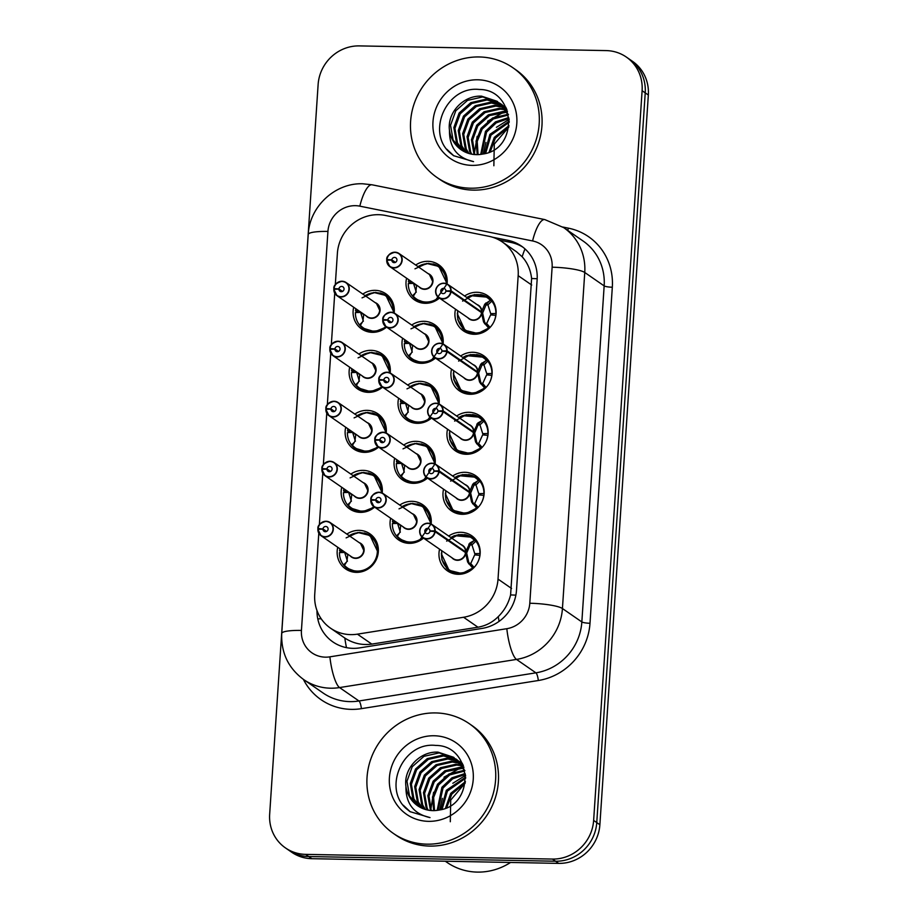 <?xml version="1.0" encoding="UTF-8"?>
<svg xmlns="http://www.w3.org/2000/svg" width="918" height="918" viewBox="0 0 918 918"><rect width="100%" height="100%" fill="white"/><g stroke="black" fill="none" stroke-linecap="round" stroke-linejoin="round"><path stroke-width="1.38" d="M460.641 356.023A21.355 20.253 124.7 0 1 472.931 352.282A21.355 20.253 124.7 0 1 483.671 355.725A21.355 20.253 124.7 0 1 490.912 379.478A21.355 20.253 124.7 0 1 470.142 394.281A21.355 20.253 124.7 0 1 459.39 390.85A21.355 20.253 124.7 0 1 451.53 369.185M456.659 416.026A21.355 20.253 124.7 0 1 468.949 412.285A21.355 20.253 124.7 0 1 479.689 415.728A21.355 20.253 124.7 0 1 486.93 439.493A21.355 20.253 124.7 0 1 466.149 454.284A21.355 20.253 124.7 0 1 455.408 450.853A21.355 20.253 124.7 0 1 447.548 429.199M452.666 476.029A21.355 20.253 124.7 0 1 464.956 472.3A21.355 20.253 124.7 0 1 475.708 475.731A21.355 20.253 124.7 0 1 482.937 499.495A21.355 20.253 124.7 0 1 462.167 514.298A21.355 20.253 124.7 0 1 451.426 510.856A21.355 20.253 124.7 0 1 443.566 489.202M448.684 536.032A21.355 20.253 124.7 0 1 460.974 532.302A21.355 20.253 124.7 0 1 471.714 535.733A21.355 20.253 124.7 0 1 478.955 559.498A21.355 20.253 124.7 0 1 458.185 574.301A21.355 20.253 124.7 0 1 447.433 570.858A21.355 20.253 124.7 0 1 439.573 549.205M464.623 296.009A21.355 20.253 124.7 0 1 476.912 292.28A21.355 20.253 124.7 0 1 487.665 295.722A21.355 20.253 124.7 0 1 494.894 319.475A21.355 20.253 124.7 0 1 474.124 334.278A21.355 20.253 124.7 0 1 463.383 330.836A21.355 20.253 124.7 0 1 455.523 309.182M411.723 325.052A21.355 20.253 124.7 0 1 424.013 321.311A21.355 20.253 124.7 0 1 434.753 324.754A21.355 20.253 124.7 0 1 443.061 343.952M435.465 358.077A21.355 20.253 124.7 0 1 421.224 363.31A21.355 20.253 124.7 0 1 410.472 359.879A21.355 20.253 124.7 0 1 402.612 338.214M407.741 385.055A21.355 20.253 124.7 0 1 420.019 381.314A21.355 20.253 124.7 0 1 430.771 384.757A21.355 20.253 124.7 0 1 439.079 403.954M431.483 418.08A21.355 20.253 124.7 0 1 417.231 423.313A21.355 20.253 124.7 0 1 406.49 419.882A21.355 20.253 124.7 0 1 398.63 398.228M403.748 445.058A21.355 20.253 124.7 0 1 416.038 441.329A21.355 20.253 124.7 0 1 426.79 444.76A21.355 20.253 124.7 0 1 435.098 463.969M427.49 478.083A21.355 20.253 124.7 0 1 413.249 483.327A21.355 20.253 124.7 0 1 402.509 479.884A21.355 20.253 124.7 0 1 394.648 458.231M399.766 505.061A21.355 20.253 124.7 0 1 412.056 501.331A21.355 20.253 124.7 0 1 422.796 504.774A21.355 20.253 124.7 0 1 431.104 523.971M423.508 538.097A21.355 20.253 124.7 0 1 409.267 543.33A21.355 20.253 124.7 0 1 398.515 539.887A21.355 20.253 124.7 0 1 390.655 518.234M415.705 265.038A21.355 20.253 124.7 0 1 427.995 261.309A21.355 20.253 124.7 0 1 438.747 264.751A21.355 20.253 124.7 0 1 447.055 283.949M439.447 298.075A21.355 20.253 124.7 0 1 425.206 303.307A21.355 20.253 124.7 0 1 414.454 299.865A21.355 20.253 124.7 0 1 406.605 278.211M358.812 354.084A21.355 20.253 124.7 0 1 371.101 350.343A21.355 20.253 124.7 0 1 381.854 353.786A21.355 20.253 124.7 0 1 390.161 372.983M382.554 387.109A21.355 20.253 124.7 0 1 368.313 392.342A21.355 20.253 124.7 0 1 357.572 388.911A21.355 20.253 124.7 0 1 349.712 367.257M354.83 414.087A21.355 20.253 124.7 0 1 367.12 410.357A21.355 20.253 124.7 0 1 377.872 413.788A21.355 20.253 124.7 0 1 386.18 432.998M378.572 447.123A21.355 20.253 124.7 0 1 364.331 452.356A21.355 20.253 124.7 0 1 353.579 448.913A21.355 20.253 124.7 0 1 345.73 427.26M350.848 474.09A21.355 20.253 124.7 0 1 363.138 470.36A21.355 20.253 124.7 0 1 373.878 473.803A21.355 20.253 124.7 0 1 382.186 493M374.59 507.126A21.355 20.253 124.7 0 1 360.349 512.359A21.355 20.253 124.7 0 1 349.597 508.916A21.355 20.253 124.7 0 1 341.737 487.263M346.866 534.104A21.355 20.253 124.7 0 1 359.145 530.363A21.355 20.253 124.7 0 1 369.897 533.806A21.355 20.253 124.7 0 1 377.126 557.559A21.355 20.253 124.7 0 1 356.356 572.362A21.355 20.253 124.7 0 1 345.616 568.931A21.355 20.253 124.7 0 1 337.755 547.266M362.805 294.081A21.355 20.253 124.7 0 1 375.095 290.34A21.355 20.253 124.7 0 1 385.835 293.783A21.355 20.253 124.7 0 1 394.143 312.981M386.547 327.106A21.355 20.253 124.7 0 1 372.306 332.339A21.355 20.253 124.7 0 1 361.554 328.908A21.355 20.253 124.7 0 1 353.694 307.243M318.798 533.209L314.725 594.52A40.036 37.982 -55.3 0 0 330.526 628.176A40.036 37.982 -55.3 0 0 357.412 634.154L463.579 617.263A40.036 37.982 -55.3 0 0 498.026 579.097L518.177 275.675A40.036 37.982 -55.3 0 0 502.375 242.008A40.036 37.982 -55.3 0 0 488.881 236.293L385.227 215.409A40.036 37.982 -55.3 0 0 378.572 214.686A40.036 37.982 -55.3 0 0 337.388 253.322L335.299 284.764M330.526 628.176L344.812 638.044C353.12 643.415 362.117 645.434 371.801 644.103L477.957 627.212C485.806 625.846 492.576 622.324 498.256 616.632C504.384 610.585 508.503 603.344 510.592 594.933L531.614 278.521C530.638 269.961 527.494 262.697 522.158 256.753L516.455 251.739L502.375 242.008M334.737 293.186L331.318 344.778M330.755 353.2L327.324 404.781M326.774 413.203L323.343 464.783M322.78 473.206L319.361 524.786M305.614 854.371L308.723 856.528A40.036 37.982 124.7 0 1 288.573 850.079A40.036 37.982 124.7 0 0 308.723 856.528L555.574 861.222L308.723 856.528L311.845 858.686A40.036 37.982 124.7 0 1 291.695 852.237L285.464 847.922A40.036 37.982 124.7 0 1 269.662 814.266L318.121 84.536A40.036 37.982 124.7 0 1 359.305 45.9L606.155 50.593A40.036 37.982 124.7 0 1 626.305 57.042A40.036 37.982 124.7 0 1 642.107 90.698L593.636 820.428A40.036 37.982 124.7 0 1 552.452 859.064L305.614 854.371A40.036 37.982 124.7 0 1 285.464 847.922M593.636 820.428L596.757 822.574A40.036 37.982 124.7 0 1 555.574 861.222A40.036 37.982 124.7 0 0 596.757 822.574L645.228 92.856L596.757 822.574L599.879 824.731A40.036 37.982 124.7 0 1 558.695 863.379L311.845 858.686M626.305 57.042L629.427 59.2A40.036 37.982 124.7 0 1 645.228 92.856A40.036 37.982 124.7 0 0 629.427 59.2L632.536 61.357A40.036 37.982 124.7 0 1 648.337 95.013L599.879 824.731M316.974 610.55A40.036 37.982 -55.3 0 0 332.867 641.9A40.036 37.982 -55.3 0 0 359.753 647.879L482.053 628.417A40.036 37.982 -55.3 0 0 516.501 590.251L537.133 279.669A40.036 37.982 -55.3 0 0 521.321 246.013A40.036 37.982 -55.3 0 0 507.838 240.298L492.427 237.188M320.508 618.778A40.036 37.982 124.7 0 1 320.336 617.458M499.289 240.103L510.947 242.444A40.036 37.982 124.7 0 1 522.858 247.137M333.808 289.296L336.998 295.699L367.407 316.733A8.01 7.596 -55.3 0 0 379.673 310.295A8.01 7.596 -55.3 0 0 376.518 303.56L346.097 282.526L342.058 281.241C336.172 282.996 333.441 285.452 333.854 288.608L333.865 288.619A8.01 7.596 124.7 0 1 346.097 282.526A8.01 7.596 124.7 0 1 341.026 296.984A8.01 7.596 124.7 0 1 333.819 289.308L334.003 289.262A7.734 7.344 -55.3 0 0 340.968 296.675A7.734 7.344 -55.3 0 0 348.932 289.204A7.734 7.344 -55.3 0 0 341.978 281.459A7.734 7.344 -55.3 0 0 334.049 288.596L334.749 289.239M334.049 288.596L338.914 288.906A2.674 2.536 124.7 0 1 342.999 286.875A2.674 2.536 124.7 0 1 341.301 291.695A2.674 2.536 124.7 0 1 338.903 289.136L342.322 291.499M363.367 321.197L360.602 312.418L355.415 312.556A20.012 18.991 -55.3 0 0 363.356 328.529A20.012 18.991 -55.3 0 0 373.431 331.754A20.012 18.991 -55.3 0 0 386.501 327.072M393.983 312.9A20.012 18.991 -55.3 0 0 394.017 312.43A20.012 18.991 -55.3 0 0 386.122 295.596A20.012 18.991 -55.3 0 0 380.19 292.922M355.863 308.746A20.012 18.991 -55.3 0 0 355.53 310.835L357.917 312.487M360.602 312.441L363.735 314.622M379.673 310.295L376.529 303.571M362.059 297.868L373.81 292.475L385.95 295.493L394.017 312.43M355.53 310.835L359.225 311.076M386.524 327.049L374.659 331.719L362.828 328.116L359.787 325.247M363.78 314.22L362.885 321.311L360.395 325.316L359.512 324.903L362.358 322.172M360.395 325.316L359.512 324.903L360.395 325.316A19.508 18.509 124.6 0 0 385.824 326.613M338.903 289.136L334.003 289.262M338.914 288.906L342.54 291.408M386.707 260.264L389.898 266.668L420.318 287.701A8.01 7.596 -55.3 0 0 432.585 281.252A8.01 7.596 -55.3 0 0 429.417 274.528L399.009 253.494L394.958 252.198C389.083 253.953 386.34 256.42 386.753 259.576L386.765 259.587A8.01 7.596 124.7 0 1 399.009 253.494A8.01 7.596 124.7 0 1 393.925 267.953A8.01 7.596 124.7 0 1 386.719 260.276L386.914 260.219A7.734 7.344 -55.3 0 0 393.879 267.643A7.734 7.344 -55.3 0 0 401.843 260.173A7.734 7.344 -55.3 0 0 394.889 252.416A7.734 7.344 -55.3 0 0 386.96 259.553L387.66 260.207M386.96 259.553L391.825 259.863A2.674 2.536 124.7 0 1 395.899 257.832A2.674 2.536 124.7 0 1 394.212 262.651A2.674 2.536 124.7 0 1 391.802 260.092L395.233 262.468M416.279 292.165L413.502 283.387L408.315 283.524A20.012 18.991 -55.3 0 0 416.256 299.486A20.012 18.991 -55.3 0 0 426.331 302.711A20.012 18.991 -55.3 0 0 439.401 298.04M446.882 283.869A20.012 18.991 -55.3 0 0 446.928 283.398A20.012 18.991 -55.3 0 0 439.022 266.564A20.012 18.991 -55.3 0 0 433.089 263.891M408.774 279.715A20.012 18.991 -55.3 0 0 408.43 281.803L410.828 283.455M413.502 283.41L416.646 285.578M432.585 281.252L429.429 274.528M414.97 268.836L426.709 263.443L438.861 266.461L446.928 283.398M408.43 281.803L412.136 282.033M446.859 284.144L435.178 300.748L425.114 302.642L415.728 299.084L412.687 296.216M416.68 285.188L415.785 292.28L413.307 296.284L412.411 295.871L415.269 293.129M413.307 296.284L412.411 295.871L413.307 296.284A19.508 18.509 124.6 0 0 438.735 297.581M391.802 260.092L386.914 260.219M391.825 259.863L395.44 262.376M486.678 323.538A1.331 1.262 -55.3 0 0 486.735 323.606L490.051 327.393L488.548 327.76L483.556 322.011L481.502 312.59L482.707 313.428L484.807 322.861L486.678 323.538L490.614 314.897L495.915 315.322M451.094 290.857L481.514 311.891L484.75 304.122L490.373 300.37L491.784 301.15L487.986 304.799A1.331 1.262 -55.3 0 0 487.928 304.868L486.001 305.005L482.753 312.74L481.514 312.602A8.01 7.596 -55.3 0 1 469.236 318.672L438.815 297.639A8.01 7.596 124.7 0 1 443.887 283.18A8.01 7.596 124.7 0 1 451.094 290.857L450.772 290.811A7.734 7.344 -55.3 0 0 443.807 283.387A7.734 7.344 -55.3 0 0 435.843 290.857A7.734 7.344 -55.3 0 0 442.797 298.614A7.734 7.344 -55.3 0 0 450.727 291.476L481.468 312.568M450.727 291.476L445.861 291.167A2.674 2.536 124.7 0 1 441.787 293.198A2.674 2.536 124.7 0 1 443.474 288.378A2.674 2.536 124.7 0 1 445.873 290.937L446.24 291.19M462.213 327.887A20.012 18.991 -55.3 0 0 465.174 330.457A20.012 18.991 -55.3 0 0 475.249 333.682A20.012 18.991 -55.3 0 0 495.766 315.218M480.527 294.552A20.012 18.991 -55.3 0 1 487.94 297.535A20.012 18.991 -55.3 0 1 495.881 313.508L490.694 313.635L492.748 315.035M481.548 311.902L482.753 312.74M490.051 327.393L477.842 333.544L465.013 330.342L457.279 313.635M490.694 313.635L487.928 304.868M462.603 301.104L474.514 294.552L487.389 297.191L491.784 301.15M445.873 290.937L450.772 290.811M480.171 311.672L481.514 311.879A8.01 7.596 -55.3 0 0 478.335 305.499L447.927 284.465L443.876 283.169C433.503 284.695 434.191 295.022 438.815 297.639A8.01 7.596 124.7 0 0 451.059 291.545M484.75 304.122L486.001 304.983A2.674 2.536 124.7 0 1 486.781 303.617L489.982 300.553M488.192 327.451L485.415 324.272A2.674 2.536 124.7 0 1 484.807 322.872L483.556 322.011M470.532 188.201A66.716 63.308 124.7 0 1 436.957 177.461A66.716 63.308 124.7 0 1 414.339 103.206A66.716 63.308 124.7 0 1 479.253 56.962A66.716 63.308 124.7 0 1 512.841 67.703A66.716 63.308 124.7 0 1 535.446 141.957A66.716 63.308 124.7 0 1 470.532 188.201M512.841 67.703L515.606 69.619A66.716 63.308 124.7 0 1 538.223 143.874A66.716 63.308 124.7 0 1 473.309 190.118A66.716 63.308 124.7 0 1 439.722 179.377L436.957 177.461M508.48 114.658L497.154 101.301L481.583 96.172C463.579 95.128 446.94 112.639 449.487 130.39A30.168 28.619 124.7 0 0 461.203 149.795A30.168 28.619 124.7 0 0 476.385 154.649A30.168 28.619 124.7 0 0 482.776 154.052C519.29 149.37 515.744 89.31 479.357 89.482C446.745 85.592 426.319 131.733 449.568 152.434L453.607 155.693L473.562 161.625C457.267 157.965 449.235 147.557 449.487 130.39M497.705 101.691L482.673 96.929L467.514 100.383L455.787 110.78L450.543 125.284L453.09 139.949L461.479 149.978M509.192 119.742L506.495 111.996L497.154 101.301M502.1 104.732L500.39 103.688M499.794 103.367L487.079 99.97L471.909 103.424L460.193 113.821L454.938 128.336L457.485 142.99L463.808 151.39M506.575 108.76L499.862 103.264M499.289 102.931L485.978 99.213L470.819 102.655L459.092 113.063L453.848 127.568L456.384 142.221L463.211 151.057M505.967 107.429L504.785 106.729M504.2 106.408L502.375 105.513M501.744 105.249L491.474 103.011L476.316 106.465L464.588 116.861L459.344 131.377L461.88 146.031L466.298 152.56M505.944 107.372L504.269 106.304M503.684 105.972L501.894 105.042M501.274 104.755L490.373 102.254L475.214 105.696L463.487 116.104L458.243 130.608L460.79 145.262L465.667 152.285M506.139 108.29L504.211 107.555M503.546 107.349L495.881 106.063L480.711 109.506L468.983 119.902L463.739 134.418L466.287 149.072L468.949 153.501M505.669 107.796L503.764 107.027M503.11 106.798L494.779 105.295L479.609 108.749L467.893 119.145L462.638 133.649L465.185 148.314L468.272 153.295M505.175 109.678L500.276 109.104L485.117 112.547L473.39 122.955L468.146 137.459L470.682 152.113L471.783 154.178M506.954 109.667L505.485 109.242M504.785 109.07L499.174 108.335L484.015 111.789L472.288 122.186L467.044 136.702L469.58 151.355L471.06 154.04M506.633 112.271L489.512 115.588L477.785 125.995L472.575 140.144L474.813 154.58M506.288 111.594L503.58 111.388L488.41 114.83L476.683 125.227L471.439 139.743L474.044 154.511M507.884 115.163L493.345 118.927L482.191 129.036L477.211 141.464L478.083 154.626M507.597 114.417L492.633 117.963L481.089 128.279L476.04 141.142L477.245 154.649M508.893 118.422L496.179 122.874L486.586 132.077L481.652 154.258M508.664 117.573L495.479 121.876L485.484 131.32L480.722 154.396M509.238 122.232L490.992 135.118L485.633 153.444M509.238 121.199L489.891 134.361L484.601 153.708M508.824 126.936L495.387 138.159L490.235 151.803M508.997 125.651L494.286 137.402L489.007 152.331M477.739 79.786A43.513 41.287 124.7 0 1 516.811 123.379A43.513 41.287 124.7 0 1 472.047 165.378A43.513 41.287 124.7 0 1 432.975 121.784A43.513 41.287 124.7 0 1 477.739 79.786M493.861 165.768L494.286 144.092L508.801 127.086M509.111 119.374L496.386 127.338M485.966 142.405L483.212 153.983M507.528 111.204L506.828 111.342M503.718 112.122L487.584 121.245M477.165 136.323L474.365 153.501M446.859 149.278L453.813 155.831M510.557 862.461A60.049 56.973 124.7 0 1 477.291 872.1A60.049 56.973 124.7 0 1 447.066 862.427L445.31 861.222M426.962 844.17A66.716 63.308 124.7 0 1 393.386 833.429A66.716 63.308 124.7 0 1 370.769 759.175A66.716 63.308 124.7 0 1 435.683 712.93A66.716 63.308 124.7 0 1 469.27 723.671A66.716 63.308 124.7 0 1 491.876 797.914A66.716 63.308 124.7 0 1 426.962 844.17M469.27 723.671L472.036 725.587A66.716 63.308 124.7 0 1 494.653 799.83A66.716 63.308 124.7 0 1 429.739 846.086A66.716 63.308 124.7 0 1 396.151 835.346L393.386 833.429M464.91 770.627L453.584 757.27L438.012 752.14C420.008 751.096 403.369 768.595 405.928 786.359A30.168 28.619 124.7 0 0 417.633 805.752A30.168 28.619 124.7 0 0 432.814 810.617A30.168 28.619 124.7 0 0 439.206 810.02C475.731 805.338 472.173 745.278 435.786 745.439C403.174 741.549 382.749 787.69 405.997 808.391L410.036 811.65L430.003 817.594C413.697 813.933 405.664 803.514 405.928 786.359M454.135 757.648L439.114 752.898L423.944 756.34L412.216 766.748L406.972 781.252L409.52 795.906L417.908 805.947M465.621 775.699L462.924 767.953L453.584 757.27M456.223 759.324L443.509 755.939L428.35 759.381L416.623 769.789L411.379 784.293L413.915 798.947L420.249 807.347M463.016 764.728L456.292 759.22M455.718 758.888L442.407 755.181L427.249 758.624L415.521 769.032L410.277 783.536L412.813 798.19L419.641 807.014M462.397 763.397L461.215 762.697M460.629 762.365L458.805 761.481M458.174 761.206L447.904 758.979L432.745 762.422L421.018 772.83L415.774 787.334L418.321 801.988L422.728 808.529M462.374 763.34L460.698 762.261M460.113 761.929L458.323 760.999M457.703 760.724L446.814 758.222L431.644 761.665L419.916 772.072L414.672 786.577L417.22 801.23L422.096 808.253M462.58 764.246L460.641 763.524M459.975 763.306L452.31 762.02L437.14 765.463L425.424 775.871L420.169 790.375L422.716 805.029L425.39 809.469M462.098 763.765L460.193 762.996M459.539 762.766L451.208 761.263L436.05 764.705L424.323 775.113L419.078 789.618L421.614 804.271L424.701 809.251M461.616 765.646L456.705 765.061L441.547 768.504L429.819 778.912L424.575 793.416L427.111 808.081L428.213 810.146M463.383 765.623L461.915 765.21M461.215 765.038L455.603 764.304L440.445 767.746L428.717 778.154L423.473 792.659L426.021 807.312L427.49 809.997M463.062 768.24L445.941 771.556L434.214 781.952L429.004 796.113L431.242 810.537M462.718 767.563L460.01 767.345L444.84 770.787L433.124 781.195L427.868 795.699L430.473 810.468M464.313 771.131L449.774 774.895L438.62 784.993L433.64 797.432L434.512 810.594M464.026 770.374L449.063 773.931L437.519 784.236L432.47 797.111L433.675 810.617M465.323 774.39L452.608 778.843L443.015 788.034L438.081 810.227M465.093 773.53L451.908 777.844L441.914 787.277L437.163 810.365M465.667 778.189L447.422 791.087L442.074 809.412M465.667 777.167L446.32 790.318L441.03 809.665M465.254 782.905L451.817 794.127L446.664 807.771M465.437 781.608L450.715 793.359L445.437 808.299M434.168 735.754A43.513 41.287 124.7 0 1 473.24 779.348A43.513 41.287 124.7 0 1 428.488 821.346A43.513 41.287 124.7 0 1 389.404 777.753A43.513 41.287 124.7 0 1 434.168 735.754M450.302 821.736L450.715 800.048L465.231 783.043M465.541 775.343L452.815 783.295M442.396 798.362L439.653 809.94M463.957 767.173L463.257 767.31M460.147 768.091L444.014 777.213M433.594 792.28L430.794 809.469M403.289 805.235L410.254 811.799M338.088 341.244A8.01 7.596 124.7 0 1 344.824 351.445A8.01 7.596 124.7 0 1 329.837 349.322L330.021 349.265A7.734 7.344 -55.3 0 0 336.986 356.689A7.734 7.344 -55.3 0 0 344.95 349.219A7.734 7.344 -55.3 0 0 337.996 341.462A7.734 7.344 -55.3 0 0 330.067 348.599L330.767 349.242M329.826 349.299L333.004 355.702L363.425 376.736A8.01 7.596 -55.3 0 0 375.691 370.298A8.01 7.596 -55.3 0 0 372.536 363.562L375.691 370.298M330.067 348.599L334.932 348.909A2.674 2.536 124.7 0 1 339.006 346.878A2.674 2.536 124.7 0 1 337.319 351.697A2.674 2.536 124.7 0 1 334.921 349.138L338.34 351.502M359.386 381.2L356.62 372.433L351.422 372.559A20.012 18.991 -55.3 0 0 359.363 388.532A20.012 18.991 -55.3 0 0 369.438 391.756A20.012 18.991 -55.3 0 0 382.519 387.086M390.001 372.915A20.012 18.991 -55.3 0 0 390.035 372.433A20.012 18.991 -55.3 0 0 382.129 355.599A20.012 18.991 -55.3 0 0 376.196 352.925M351.881 368.749A20.012 18.991 -55.3 0 0 351.537 370.838L353.935 372.49M356.62 372.456L359.753 374.624M358.077 357.871L369.828 352.478L381.968 355.495L390.035 372.433M351.537 370.838L355.243 371.079M382.542 387.052L370.665 391.722L358.846 388.13L355.794 385.25M359.799 374.223L358.904 381.314L356.413 385.331L355.518 384.906L358.376 382.175M356.413 385.331L355.518 384.906L356.413 385.331A19.508 18.509 124.6 0 0 381.842 386.616M334.921 349.138L330.021 349.265M334.932 348.909L338.547 351.41M325.833 409.313L329.023 415.705L359.443 436.738A8.01 7.596 -55.3 0 0 371.71 430.301A8.01 7.596 -55.3 0 0 368.543 423.565L338.134 402.543L334.083 401.246C328.208 403.002 325.465 405.458 325.879 408.625L325.89 408.636A8.01 7.596 124.7 0 1 338.134 402.543A8.01 7.596 124.7 0 1 333.05 417.001A8.01 7.596 124.7 0 1 325.844 409.325L326.039 409.267A7.734 7.344 -55.3 0 0 333.004 416.692A7.734 7.344 -55.3 0 0 340.968 409.221A7.734 7.344 -55.3 0 0 334.014 401.464A7.734 7.344 -55.3 0 0 326.074 408.602L326.785 409.244M326.074 408.602L330.95 408.912A2.674 2.536 124.7 0 1 335.024 406.881A2.674 2.536 124.7 0 1 333.337 411.7A2.674 2.536 124.7 0 1 330.928 409.141L334.359 411.505M355.771 434.627L352.592 432.435L347.44 432.562A20.012 18.991 -55.3 0 0 355.381 448.535A20.012 18.991 -55.3 0 0 365.456 451.759A20.012 18.991 -55.3 0 0 378.526 447.089M386.008 432.917A20.012 18.991 -55.3 0 0 386.053 432.435A20.012 18.991 -55.3 0 0 378.147 415.613A20.012 18.991 -55.3 0 0 372.215 412.928M347.899 428.763A20.012 18.991 -55.3 0 0 347.555 430.852L349.953 432.504M371.71 430.301L368.554 423.577M354.096 417.885L365.834 412.492L377.986 415.51L386.053 432.435M347.555 430.852L351.261 431.081M352.627 432.435L355.404 441.202M378.549 447.055L366.684 451.736L354.853 448.133L351.812 445.264M355.805 434.225L354.91 441.317L352.432 445.333L351.537 444.92L354.394 442.178M352.432 445.333L351.537 444.92L352.432 445.333A19.508 18.509 124.6 0 0 377.86 446.618M330.928 409.141L326.039 409.267M330.95 408.912L334.565 411.413M330.113 461.261A8.01 7.596 124.7 0 1 336.86 471.45A8.01 7.596 124.7 0 1 321.862 469.327L322.046 469.27A7.734 7.344 -55.3 0 0 329.011 476.694A7.734 7.344 -55.3 0 0 336.975 469.224A7.734 7.344 -55.3 0 0 330.021 461.467A7.734 7.344 -55.3 0 0 322.092 468.605L322.792 469.259M321.851 469.316L325.041 475.719L355.45 496.741A8.01 7.596 -55.3 0 0 367.716 490.304A8.01 7.596 -55.3 0 0 364.561 483.579L367.716 490.304M322.092 468.605L326.957 468.914A2.674 2.536 124.7 0 1 331.042 466.883A2.674 2.536 124.7 0 1 329.344 471.703A2.674 2.536 124.7 0 1 326.946 469.144L330.365 471.519M351.778 494.63L348.611 492.438L343.458 492.564A20.012 18.991 -55.3 0 0 351.399 508.538A20.012 18.991 -55.3 0 0 361.474 511.762A20.012 18.991 -55.3 0 0 374.544 507.092L362.702 511.739L350.871 508.136L347.83 505.267M382.026 492.92A20.012 18.991 -55.3 0 0 382.06 492.45A20.012 18.991 -55.3 0 0 374.165 475.616A20.012 18.991 -55.3 0 0 368.233 472.931M343.906 488.766A20.012 18.991 -55.3 0 0 343.573 490.855L345.96 492.507M350.102 477.888L361.853 472.495L373.993 475.513L382.06 492.45M343.573 490.855L347.268 491.084M348.645 492.438L351.41 501.217M351.824 494.24L350.928 501.331L348.438 505.336L347.555 504.923L350.401 502.18M348.438 505.336L347.555 504.923L348.438 505.336A19.508 18.509 124.6 0 0 373.867 506.621M326.946 469.144L322.046 469.27M326.957 468.914L330.583 471.416M317.926 528.619A8.01 7.596 124.7 0 1 330.159 522.549A8.01 7.596 124.7 0 1 325.087 537.007A8.01 7.596 124.7 0 1 317.88 529.33L318.064 529.273A7.734 7.344 -55.3 0 0 325.029 536.697A7.734 7.344 -55.3 0 0 332.993 529.227A7.734 7.344 -55.3 0 0 326.039 521.47A7.734 7.344 -55.3 0 0 318.11 528.619L318.81 529.261M317.869 529.319L321.048 535.722L351.468 556.756A8.01 7.596 -55.3 0 0 363.735 550.318A8.01 7.596 -55.3 0 0 360.579 543.582L363.735 550.318M318.11 528.619L322.975 528.929A2.674 2.536 124.7 0 1 327.049 526.898A2.674 2.536 124.7 0 1 325.362 531.717A2.674 2.536 124.7 0 1 322.964 529.158L326.383 531.522M347.796 554.633L344.629 552.441L339.476 552.579A20.012 18.991 -55.3 0 0 347.406 568.54A20.012 18.991 -55.3 0 0 357.492 571.765A20.012 18.991 -55.3 0 0 378.078 552.452A20.012 18.991 -55.3 0 0 370.172 535.619A20.012 18.991 -55.3 0 0 364.239 532.945M339.924 548.769A20.012 18.991 -55.3 0 0 339.58 550.857L341.978 552.51M346.12 537.891L357.871 532.497L370.011 535.515L378.078 552.452L374.636 562.55L366.672 569.642L356.448 571.707L346.889 568.139L343.837 565.27M339.58 550.857L343.286 551.098M344.663 552.441L347.429 561.219M347.842 554.242L346.947 561.334L344.457 565.339L343.561 564.926L346.419 562.195M344.457 565.339L343.561 564.926L344.457 565.339A19.508 18.509 124.6 0 0 370.046 566.498A19.508 18.509 124.6 0 0 374.211 540.484A19.508 18.509 124.6 0 0 349.196 535.71M322.964 529.158L318.064 529.273M317.915 528.63L317.926 528.642C317.502 525.475 320.233 523.008 326.119 521.252L330.159 522.549L360.579 543.582M322.975 528.929L326.59 531.43M482.696 383.54A1.331 1.262 -55.3 0 0 482.753 383.609L486.058 387.396L484.566 387.763L479.575 382.014L477.509 372.593L478.726 373.431L480.825 382.863L482.696 383.54L486.62 374.9L491.933 375.324M447.112 350.86L477.555 371.905L480.768 364.125L486.379 360.372L487.802 361.153L484.004 364.802A1.331 1.262 -55.3 0 0 483.935 364.871L482.007 365.02L478.771 372.742L477.486 372.582A8.01 7.596 -55.3 0 1 465.254 378.675L434.834 357.641A8.01 7.596 124.7 0 1 439.906 343.183A8.01 7.596 124.7 0 1 447.112 350.86L446.791 350.814A7.734 7.344 -55.3 0 0 439.825 343.401A7.734 7.344 -55.3 0 0 431.862 350.871A7.734 7.344 -55.3 0 0 438.804 358.617A7.734 7.344 -55.3 0 0 446.745 351.479L477.486 372.582M446.745 351.479L441.879 351.169A2.674 2.536 124.7 0 1 437.794 353.2A2.674 2.536 124.7 0 1 439.493 348.381A2.674 2.536 124.7 0 1 441.891 350.94L442.258 351.192M458.22 387.889A20.012 18.991 -55.3 0 0 461.192 390.471A20.012 18.991 -55.3 0 0 471.267 393.684A20.012 18.991 -55.3 0 0 491.784 375.233M476.534 354.555A20.012 18.991 -55.3 0 1 483.958 357.538A20.012 18.991 -55.3 0 1 491.899 373.511L486.747 373.637L488.755 375.037M476.19 371.675L478.771 372.742M486.058 387.396L473.849 393.547L461.031 390.345L453.285 373.637M486.735 373.649L483.935 364.871M458.61 361.107L470.532 354.555L483.396 357.194L487.802 361.153M441.891 350.94L446.791 350.814M477.532 371.893L477.532 371.893A8.01 7.596 -55.3 0 0 474.354 365.502L443.933 344.468L439.894 343.171C429.521 344.698 430.209 355.025 434.834 357.641A8.01 7.596 124.7 0 0 447.066 351.548M480.768 364.125L482.019 364.997A2.674 2.536 124.7 0 1 482.799 363.631L486.001 360.567M484.211 387.453L481.422 384.275A2.674 2.536 124.7 0 1 480.825 382.886L479.575 382.014M478.714 443.555A1.331 1.262 -55.3 0 0 478.771 443.624L482.076 447.399L480.573 447.766L475.593 442.028L473.527 432.596L474.732 433.434L476.844 442.866L478.714 443.555L482.639 434.902L487.94 435.339M472.196 431.678L473.573 431.919L477.876 422.991L482.398 420.387L483.82 421.167L480.022 424.804A1.331 1.262 -55.3 0 0 479.953 424.873L478.026 425.023L474.778 432.745L473.539 432.607A8.01 7.596 -55.3 0 1 461.261 438.678L430.84 417.644A8.01 7.596 124.7 0 1 435.924 403.186A8.01 7.596 124.7 0 1 443.13 410.862L442.797 410.828A7.734 7.344 -55.3 0 0 435.832 403.404A7.734 7.344 -55.3 0 0 427.868 410.874A7.734 7.344 -55.3 0 0 434.822 418.619A7.734 7.344 -55.3 0 0 442.751 411.482L473.504 432.585M442.751 411.482L437.886 411.172A2.674 2.536 124.7 0 1 433.812 413.203A2.674 2.536 124.7 0 1 435.499 408.384A2.674 2.536 124.7 0 1 437.909 410.943L438.276 411.195M454.238 447.904A20.012 18.991 -55.3 0 0 457.21 450.474A20.012 18.991 -55.3 0 0 467.285 453.699A20.012 18.991 -55.3 0 0 487.802 435.235M472.552 414.557A20.012 18.991 -55.3 0 1 479.976 417.541A20.012 18.991 -55.3 0 1 487.917 433.514L482.719 433.652L484.773 435.04M473.539 431.896L474.778 432.745M482.076 447.399L469.867 453.561L457.038 450.348L449.304 433.64M482.719 433.652L479.953 424.873M454.628 421.11L466.551 414.569L479.414 417.197L483.82 421.167M443.13 410.862L473.55 431.896A8.01 7.596 -55.3 0 0 470.372 425.504L439.951 404.471L435.912 403.186C425.539 404.7 426.216 415.028 430.84 417.644A8.01 7.596 124.7 0 0 443.084 411.551M437.909 410.943L442.797 410.828M478.026 425.023L478.026 425A2.674 2.536 124.7 0 1 478.817 423.634L482.007 420.57M480.229 447.456L477.44 444.278A2.674 2.536 124.7 0 1 476.844 442.889L475.593 442.028M474.732 503.557A1.331 1.262 -55.3 0 0 474.778 503.626L478.094 507.402L476.591 507.769L471.6 502.031L469.546 492.61L470.75 493.448L472.85 502.88L474.732 503.557L478.657 494.905L483.958 495.341M439.148 470.865L469.591 491.922L472.793 484.142L478.416 480.389L479.827 481.17L476.029 484.807A1.331 1.262 -55.3 0 0 475.972 484.876L474.044 485.025L470.796 492.759L469.511 492.587A8.01 7.596 -55.3 0 1 457.279 498.681L426.859 477.647A8.01 7.596 124.7 0 1 431.942 463.188A8.01 7.596 124.7 0 1 439.148 470.865L438.815 470.831A7.734 7.344 -55.3 0 0 431.85 463.406A7.734 7.344 -55.3 0 0 423.886 470.877A7.734 7.344 -55.3 0 0 430.84 478.634A7.734 7.344 -55.3 0 0 438.77 471.496L469.511 492.587M438.77 471.496L433.904 471.186A2.674 2.536 124.7 0 1 429.831 473.218A2.674 2.536 124.7 0 1 431.517 468.398A2.674 2.536 124.7 0 1 433.916 470.957L434.283 471.209M450.256 507.906A20.012 18.991 -55.3 0 0 453.217 510.477A20.012 18.991 -55.3 0 0 463.292 513.701A20.012 18.991 -55.3 0 0 483.809 495.238M468.57 474.572A20.012 18.991 -55.3 0 1 475.983 477.555A20.012 18.991 -55.3 0 1 483.924 493.517L478.76 493.654L480.791 495.043M469.591 491.922L470.796 492.759M478.094 507.402L465.885 513.564L453.056 510.351L445.322 493.643M478.76 493.654L475.972 484.876M450.646 481.112L462.557 474.572L475.432 477.199L479.827 481.17M433.916 470.957L438.815 470.831M468.214 491.692L469.557 491.899A8.01 7.596 -55.3 0 0 466.39 485.507L435.97 464.485L431.919 463.188C421.546 464.715 422.234 475.031 426.859 477.647A8.01 7.596 124.7 0 0 439.102 471.554M474.044 485.025L474.044 485.002A2.674 2.536 124.7 0 1 474.824 483.637L478.026 480.573M476.235 507.459L473.459 504.28A2.674 2.536 124.7 0 1 472.85 502.892L471.6 502.031M470.739 563.56A1.331 1.262 -55.3 0 0 470.796 563.629L474.101 567.404L472.609 567.783L467.618 562.034L465.552 552.613L466.769 553.451L468.868 562.883L470.739 563.56L474.663 554.92L479.976 555.344M464.233 551.695L465.598 551.925L469.913 542.997L474.422 540.392L475.845 541.172L472.047 544.822A1.331 1.262 -55.3 0 0 471.978 544.879L470.05 545.028L466.814 552.762L465.529 552.602A8.01 7.596 -55.3 0 1 453.297 558.683L422.877 537.661A8.01 7.596 124.7 0 1 427.926 523.191M435.109 531.556A8.01 7.596 124.7 0 1 422.877 537.661C418.252 535.045 417.564 524.717 427.937 523.191A8.01 7.596 124.7 0 1 435.155 530.879L434.834 530.833A7.734 7.344 -55.3 0 0 427.868 523.409A7.734 7.344 -55.3 0 0 419.905 530.879A7.734 7.344 -55.3 0 0 426.859 538.636A7.734 7.344 -55.3 0 0 434.788 531.499L465.529 552.59M434.788 531.499L429.922 531.189A2.674 2.536 124.7 0 1 425.837 533.22A2.674 2.536 124.7 0 1 427.536 528.401A2.674 2.536 124.7 0 1 429.934 530.96L430.301 531.212M446.263 567.909A20.012 18.991 -55.3 0 0 449.235 570.48A20.012 18.991 -55.3 0 0 459.31 573.704A20.012 18.991 -55.3 0 0 479.827 555.241M471.978 544.879L474.755 553.657L476.798 555.046M465.598 551.925L466.814 552.762M474.101 567.404L461.892 573.566L449.074 570.353L441.329 553.657M474.79 553.657L479.942 553.531A20.012 18.991 -55.3 0 0 472.001 537.558A20.012 18.991 -55.3 0 0 464.577 534.574M446.653 541.127L458.575 534.574L471.45 537.214L475.845 541.172M465.564 551.902L465.575 551.902A8.01 7.596 -55.3 0 0 462.397 545.521L431.976 524.488L427.937 523.191M435.155 530.879L465.575 551.902M429.934 530.96L434.834 530.833M468.811 544.144L470.062 545.005A2.674 2.536 124.7 0 1 470.842 543.64L474.044 540.576M472.254 567.473L469.465 564.295A2.674 2.536 124.7 0 1 468.868 562.895L467.618 562.034M390.988 312.212A8.01 7.596 124.7 0 1 397.735 322.413A8.01 7.596 124.7 0 1 382.737 320.279L382.921 320.233A7.734 7.344 -55.3 0 0 389.886 327.646A7.734 7.344 -55.3 0 0 397.85 320.175A7.734 7.344 -55.3 0 0 390.907 312.43A7.734 7.344 -55.3 0 0 382.967 319.567L383.667 320.21M382.726 320.267L385.916 326.67L416.336 347.704A8.01 7.596 -55.3 0 0 428.603 341.266A8.01 7.596 -55.3 0 0 425.436 334.531L428.603 341.266M382.967 319.567L387.832 319.877A2.674 2.536 124.7 0 1 391.917 317.846A2.674 2.536 124.7 0 1 390.219 322.666A2.674 2.536 124.7 0 1 387.821 320.107L391.24 322.47M412.652 345.593L409.485 343.389L404.333 343.527A20.012 18.991 -55.3 0 0 412.274 359.5A20.012 18.991 -55.3 0 0 422.349 362.713A20.012 18.991 -55.3 0 0 435.419 358.043M442.901 343.871A20.012 18.991 -55.3 0 0 442.935 343.401A20.012 18.991 -55.3 0 0 435.04 326.567A20.012 18.991 -55.3 0 0 429.108 323.893M404.781 339.717A20.012 18.991 -55.3 0 0 404.448 341.806L406.835 343.458M410.977 328.839L422.728 323.446L434.868 326.464L442.935 343.401M404.448 341.806L408.143 342.047M409.52 343.389L412.285 352.168M442.878 344.147L431.196 360.751L421.121 362.644L411.746 359.087L408.705 356.218M412.698 345.191L411.803 352.282L409.313 356.287L408.43 355.874L411.275 353.143M409.313 356.287L408.43 355.874L409.313 356.287A19.508 18.509 124.6 0 0 434.742 357.584M387.821 320.107L382.921 320.233M387.832 319.877L391.458 322.379M378.744 380.27L381.922 386.673L412.343 407.707A8.01 7.596 -55.3 0 0 424.609 401.269A8.01 7.596 -55.3 0 0 421.454 394.533L391.034 373.5L386.994 372.215C381.108 373.97 378.377 376.426 378.79 379.593L378.801 379.604A8.01 7.596 124.7 0 1 391.034 373.5A8.01 7.596 124.7 0 1 385.962 387.97A8.01 7.596 124.7 0 1 378.755 380.281L378.939 380.236A7.734 7.344 -55.3 0 0 385.904 387.66A7.734 7.344 -55.3 0 0 393.868 380.19A7.734 7.344 -55.3 0 0 386.914 372.433A7.734 7.344 -55.3 0 0 378.985 379.57L379.685 380.213M378.985 379.57L383.85 379.88A2.674 2.536 124.7 0 1 387.924 377.849A2.674 2.536 124.7 0 1 386.237 382.668A2.674 2.536 124.7 0 1 383.839 380.109L387.258 382.473M408.671 405.595L405.504 403.404L400.351 403.53A20.012 18.991 -55.3 0 0 408.292 419.503A20.012 18.991 -55.3 0 0 418.367 422.728A20.012 18.991 -55.3 0 0 431.437 418.057M438.919 403.874A20.012 18.991 -55.3 0 0 438.953 403.404A20.012 18.991 -55.3 0 0 431.047 386.57A20.012 18.991 -55.3 0 0 425.114 383.896M400.799 399.72A20.012 18.991 -55.3 0 0 400.455 401.809L402.853 403.461M424.609 401.269L421.454 394.545M406.995 388.842L418.746 383.449L430.886 386.467L438.953 403.404M400.455 401.809L404.161 402.05M405.538 403.404L408.303 412.171M438.896 404.149L427.214 420.765L417.139 422.647L407.764 419.101L404.712 416.221M408.717 405.194L407.821 412.285L405.331 416.302L404.436 415.877L407.294 413.146M405.331 416.302L404.436 415.877L405.331 416.302A19.508 18.509 124.6 0 0 430.76 417.587M383.839 380.109L378.939 380.236M383.85 379.88L387.465 382.381M383.013 432.217A8.01 7.596 124.7 0 1 389.76 442.419A8.01 7.596 124.7 0 1 374.762 440.296L374.957 440.238A7.734 7.344 -55.3 0 0 381.922 447.663A7.734 7.344 -55.3 0 0 389.886 440.192A7.734 7.344 -55.3 0 0 382.932 432.435A7.734 7.344 -55.3 0 0 375.003 439.573L375.703 440.215M374.751 440.284L377.941 446.676L408.361 467.71A8.01 7.596 -55.3 0 0 420.628 461.272A8.01 7.596 -55.3 0 0 417.461 454.536L420.628 461.272M375.003 439.573L379.868 439.883A2.674 2.536 124.7 0 1 383.942 437.852A2.674 2.536 124.7 0 1 382.255 442.671A2.674 2.536 124.7 0 1 379.845 440.112L383.276 442.476M404.689 465.598L401.51 463.406L396.358 463.533A20.012 18.991 -55.3 0 0 404.299 479.506A20.012 18.991 -55.3 0 0 414.374 482.73A20.012 18.991 -55.3 0 0 427.444 478.06M434.937 463.888A20.012 18.991 -55.3 0 0 434.971 463.406A20.012 18.991 -55.3 0 0 427.065 446.584A20.012 18.991 -55.3 0 0 421.132 443.899M396.817 459.734A20.012 18.991 -55.3 0 0 396.473 461.823L398.871 463.475M403.013 448.856L414.752 443.451L426.904 446.481L434.971 463.406M396.473 461.823L400.179 462.052M401.545 463.406L404.322 472.173M434.902 464.152L423.221 480.768L413.157 482.65L403.771 479.104L400.73 476.235M404.723 465.196L403.828 472.288L401.35 476.304L400.455 475.891L403.312 473.149M401.35 476.304L400.455 475.891L401.35 476.304A19.508 18.509 124.6 0 0 426.778 477.589M379.845 440.112L374.957 440.238M379.868 439.883L383.483 442.384M370.826 499.587A8.01 7.596 124.7 0 1 383.058 493.517A8.01 7.596 124.7 0 1 377.986 507.975A8.01 7.596 124.7 0 1 370.78 500.299L370.964 500.241A7.734 7.344 -55.3 0 0 377.929 507.665A7.734 7.344 -55.3 0 0 385.893 500.195A7.734 7.344 -55.3 0 0 378.95 492.438A7.734 7.344 -55.3 0 0 371.01 499.576L371.71 500.23M370.769 500.287L373.959 506.69L404.379 527.712A8.01 7.596 -55.3 0 0 416.646 521.275A8.01 7.596 -55.3 0 0 413.479 514.55L416.646 521.275M371.01 499.576L375.875 499.885A2.674 2.536 124.7 0 1 379.96 497.854A2.674 2.536 124.7 0 1 378.262 502.674A2.674 2.536 124.7 0 1 375.864 500.115L379.283 502.49M400.707 525.601L397.528 523.409L392.376 523.535A20.012 18.991 -55.3 0 0 400.317 539.509A20.012 18.991 -55.3 0 0 410.392 542.733A20.012 18.991 -55.3 0 0 423.462 538.063M430.944 523.891A20.012 18.991 -55.3 0 0 430.978 523.409A20.012 18.991 -55.3 0 0 423.083 506.587A20.012 18.991 -55.3 0 0 417.151 503.902M392.824 519.737A20.012 18.991 -55.3 0 0 392.491 521.826L394.878 523.478M399.02 508.859L410.771 503.466L422.911 506.484L430.978 523.409M392.491 521.826L396.186 522.055M397.563 523.409L400.328 532.188M430.921 524.155L419.239 540.771L409.164 542.664L399.789 539.107L396.748 536.238M400.741 525.211L399.846 532.302L397.356 536.307L396.473 535.894L399.319 533.151M397.356 536.307L396.473 535.894L397.356 536.307A19.508 18.509 124.6 0 0 422.785 537.592M375.864 500.115L370.964 500.241M370.815 499.599L370.826 499.61C370.402 496.431 373.133 493.976 379.019 492.22L383.058 493.517L413.479 514.55M375.875 499.885L379.501 502.387M346.476 647.638A40.036 9.364 -99 0 1 344.812 638.044M537.179 278.739A40.036 6.736 -176.2 0 0 531.614 278.521M522.158 256.753A40.036 11.704 -78.6 0 1 524.993 248.916M515.87 595.151A40.036 6.736 -176.2 0 0 510.592 594.933M499.094 621.371A40.036 9.364 -99 0 1 498.256 616.632M321.185 618.766A40.036 6.736 -176.2 0 0 317.789 618.893M531.717 285.028L518.177 275.675M511.567 588.461L498.026 579.097M477.957 627.212L463.579 617.263M371.801 644.103L357.412 634.154M648.337 95.013L642.107 90.698M558.695 863.379L552.452 859.064M355.392 205.678A26.691 25.325 -55.3 0 0 327.933 231.439L301.437 630.425A26.691 25.325 -55.3 0 0 325.408 657.162A26.691 25.325 -55.3 0 0 329.895 656.84L506.828 628.692A26.691 25.325 -55.3 0 0 529.801 603.252L552.12 267.207A26.691 25.325 -55.3 0 0 532.589 240.952L359.833 206.16A26.691 25.325 -55.3 0 0 355.392 205.678M359.833 206.16A26.691 7.803 -78.6 0 1 372.031 184.793L362.828 183.784C335.15 182.625 309.435 206.665 308.23 234.457A26.691 4.487 3.8 0 1 327.933 231.439M552.12 267.207A26.691 4.487 3.8 0 1 584.755 272.485L562.436 608.531A53.37 50.651 124.7 0 1 516.513 659.422L339.568 687.571A53.37 50.651 124.7 0 1 330.583 688.202A53.37 50.651 124.7 0 1 303.72 679.607L323.125 693.021A53.37 50.651 -55.3 0 0 349.988 701.616A53.37 50.651 -55.3 0 0 358.972 700.985L535.905 672.837A53.37 50.651 -55.3 0 0 581.84 621.945L604.159 285.9A53.37 50.651 -55.3 0 0 583.091 241.021L563.686 227.607A53.37 50.651 124.7 0 1 584.755 272.485L604.159 285.9A6.667 1.125 -176.2 0 0 612.317 287.219L589.999 623.265A60.049 56.973 124.7 0 1 538.327 680.513L361.394 708.662A60.049 56.973 124.7 0 1 303.388 679.366M361.394 708.662A6.667 1.561 81 0 0 358.972 700.985L339.568 687.571A26.691 6.242 -99 0 1 329.895 656.84M562.837 227.033L568.38 228.157A60.049 56.973 124.7 0 1 612.317 287.219M506.828 628.692A26.691 6.242 -99 0 0 516.513 659.422L535.905 672.837A6.667 1.561 81 0 1 538.327 680.513M529.801 603.252A26.691 4.487 3.8 0 1 562.436 608.531L581.84 621.945A6.667 1.125 -176.2 0 0 589.999 623.265M567.703 230.384A6.667 1.951 101.4 0 0 568.38 228.157M532.589 240.952A26.691 7.803 -78.6 0 1 544.787 219.586L372.031 184.793M308.23 234.457L281.734 633.443A26.691 4.487 3.8 0 1 301.437 630.425M510.947 242.444L507.838 240.298M375.095 302.573A8.251 7.826 124.6 0 1 378.549 314.679A8.251 7.826 124.6 0 1 366.007 315.758M365.146 295.699A19.508 18.509 124.6 0 1 384.642 295.229A19.508 18.509 124.6 0 1 393.248 312.602M428.006 273.541A8.251 7.826 124.6 0 1 431.449 285.647A8.251 7.826 124.6 0 1 418.906 286.726M418.046 266.656A19.508 18.509 124.6 0 1 437.542 266.186A19.508 18.509 124.6 0 1 446.148 283.57M481.698 313.531A8.251 7.826 124.7 0 1 467.813 317.685M476.924 304.524A8.251 7.826 124.7 0 1 481.858 311.122M488.548 327.76A19.508 18.521 124.7 0 1 466.677 330.79A19.508 18.521 124.7 0 1 457.841 310.789M466.952 297.627A19.508 18.521 124.7 0 1 490.373 300.37M485.851 302.974L487.986 304.799M484.474 323.618L485.415 324.272L486.735 323.606M371.113 362.587A8.251 7.826 124.6 0 1 374.567 374.693A8.251 7.826 124.6 0 1 362.025 375.76M329.883 348.611A8.01 7.596 124.7 0 1 338.065 341.244C332.19 342.999 329.459 345.455 329.872 348.622M361.153 355.702A19.508 18.509 124.6 0 1 380.649 355.232A19.508 18.509 124.6 0 1 389.266 372.605M367.131 422.59A8.251 7.826 124.6 0 1 370.574 434.696A8.251 7.826 124.6 0 1 358.031 435.775M357.171 415.705A19.508 18.509 124.6 0 1 376.667 415.234A19.508 18.509 124.6 0 1 385.273 432.619M363.138 482.593A8.251 7.826 124.6 0 1 366.592 494.699A8.251 7.826 124.6 0 1 354.05 495.777M321.908 468.616A8.01 7.596 124.7 0 1 330.09 461.261C324.215 463.005 321.484 465.46 321.897 468.628M353.189 475.708A19.508 18.509 124.6 0 1 372.685 475.237A19.508 18.509 124.6 0 1 381.291 492.622M359.156 542.595A8.251 7.826 124.6 0 1 362.61 554.702A8.251 7.826 124.6 0 1 350.068 555.78M477.716 373.534A8.251 7.826 124.7 0 1 463.819 377.688M472.942 364.526A8.251 7.826 124.7 0 1 477.876 371.124M484.566 387.763A19.508 18.521 124.7 0 1 462.695 390.793A19.508 18.521 124.7 0 1 453.859 370.792M462.97 357.63A19.508 18.521 124.7 0 1 486.379 360.372M481.87 362.977L484.004 364.802M480.493 383.632L481.422 384.275L482.753 383.609M473.734 433.548A8.251 7.826 124.7 0 1 459.838 437.691M468.96 424.529A8.251 7.826 124.7 0 1 473.895 431.127M480.573 447.766A19.508 18.521 124.7 0 1 458.713 450.795A19.508 18.521 124.7 0 1 449.866 430.794M458.977 417.633A19.508 18.521 124.7 0 1 482.398 420.387M476.775 424.139L478.026 425M477.876 422.991L480.022 424.804M476.511 443.635L477.44 444.278L478.771 443.624M469.741 493.551A8.251 7.826 124.7 0 1 455.856 497.694M464.967 484.532A8.251 7.826 124.7 0 1 469.901 491.13M476.591 507.769A19.508 18.521 124.7 0 1 454.72 510.798A19.508 18.521 124.7 0 1 445.884 490.809M454.995 477.635A19.508 18.521 124.7 0 1 478.416 480.389M472.793 484.142L474.044 485.002M473.895 482.994L476.029 484.807M472.518 503.638L473.459 504.28L474.778 503.626M465.759 553.554A8.251 7.826 124.7 0 1 451.863 557.696M460.985 544.546A8.251 7.826 124.7 0 1 465.919 551.133M472.609 567.783A19.508 18.521 124.7 0 1 450.738 570.812A19.508 18.521 124.7 0 1 441.902 550.811M451.013 537.638A19.508 18.521 124.7 0 1 474.422 540.392M469.913 542.997L472.047 544.822M468.536 563.641L469.465 564.295L470.796 563.629M424.013 333.544A8.251 7.826 124.6 0 1 427.467 345.65A8.251 7.826 124.6 0 1 414.925 346.729M382.783 319.567A8.01 7.596 124.7 0 1 390.965 312.212M414.064 326.67A19.508 18.509 124.6 0 1 433.56 326.2A19.508 18.509 124.6 0 1 442.166 343.573M420.031 393.558A8.251 7.826 124.6 0 1 423.485 405.664A8.251 7.826 124.6 0 1 410.943 406.731M410.071 386.673A19.508 18.509 124.6 0 1 429.578 386.203A19.508 18.509 124.6 0 1 438.184 403.576M416.049 453.561A8.251 7.826 124.6 0 1 419.492 465.667A8.251 7.826 124.6 0 1 406.949 466.734M374.808 439.584A8.01 7.596 124.7 0 1 382.99 432.217C377.126 433.973 374.383 436.429 374.796 439.596M406.089 446.676A19.508 18.509 124.6 0 1 425.585 446.205A19.508 18.509 124.6 0 1 434.191 463.59M412.056 513.564A8.251 7.826 124.6 0 1 415.51 525.67A8.251 7.826 124.6 0 1 402.968 526.748M402.107 506.679A19.508 18.509 124.6 0 1 421.603 506.208A19.508 18.509 124.6 0 1 430.209 523.593M563.686 227.607L544.787 219.586M281.734 633.443C281 652.801 288.332 668.189 303.72 679.607M386.122 295.596L390.873 298.889M363.356 328.529L368.118 331.811M385.95 295.493L375.657 292.36L364.939 295.55M439.022 266.564L443.784 269.858M416.256 299.486L421.018 302.779M438.861 266.461L428.557 263.328L417.839 266.518M465.174 330.457L469.936 333.75M487.94 297.535L492.702 300.829M465.013 330.342L457.807 319.82L457.634 310.651M466.746 297.478L470.36 295.642L487.389 297.18M372.536 363.562L342.116 342.529L338.076 341.244M382.129 355.599L386.891 358.892M359.363 388.532L364.125 391.825M381.968 355.495L371.675 352.363L360.946 355.553M378.147 415.613L382.909 418.895M355.381 448.535L360.143 451.828M377.986 415.498L367.682 412.377L356.964 415.567M364.561 483.579L334.141 462.546L330.101 461.249M374.165 475.616L378.927 478.909M351.399 508.538L356.161 511.831M373.993 475.513L363.7 472.38L352.982 475.57M370.172 535.619L374.934 538.912M347.406 568.54L352.168 571.834M370.011 535.515L359.718 532.383L348.989 535.573M461.192 390.471L465.954 393.753M483.958 357.538L488.72 360.831M461.031 390.345L453.825 379.822L453.653 370.654M462.764 357.481L466.378 355.645L483.407 357.194M457.21 450.474L461.961 453.767M479.976 417.541L484.727 420.834M457.038 450.348L449.831 439.837L449.671 430.657M458.782 417.495L462.385 415.647L479.414 417.197M453.217 510.477L457.979 513.77M475.983 477.555L480.745 480.837M453.056 510.351L445.85 499.84L445.678 490.66M454.789 477.498L458.403 475.65L475.432 477.199M449.235 570.48L453.997 573.773M472.001 537.558L476.763 540.851M449.074 570.365L441.868 559.842L441.696 550.674M450.807 537.5L454.421 535.653L471.45 537.202M425.436 334.531L395.015 313.497L390.976 312.2C385.09 313.956 382.358 316.423 382.772 319.579M435.04 326.567L439.802 329.86M412.274 359.5L417.036 362.782M434.868 326.464L424.575 323.331L413.857 326.521M431.047 386.57L435.809 389.863M408.292 419.503L413.043 422.796M430.886 386.467L420.593 383.334L409.876 386.524M417.461 454.536L387.052 433.514L383.001 432.217M427.065 446.584L431.827 449.866M404.299 479.506L409.061 482.799M426.904 446.469L416.6 443.337L405.882 446.538M423.083 506.587L427.845 509.88M400.317 539.509L405.079 542.802M422.911 506.472L412.618 503.351L401.9 506.541"/></g></svg>
